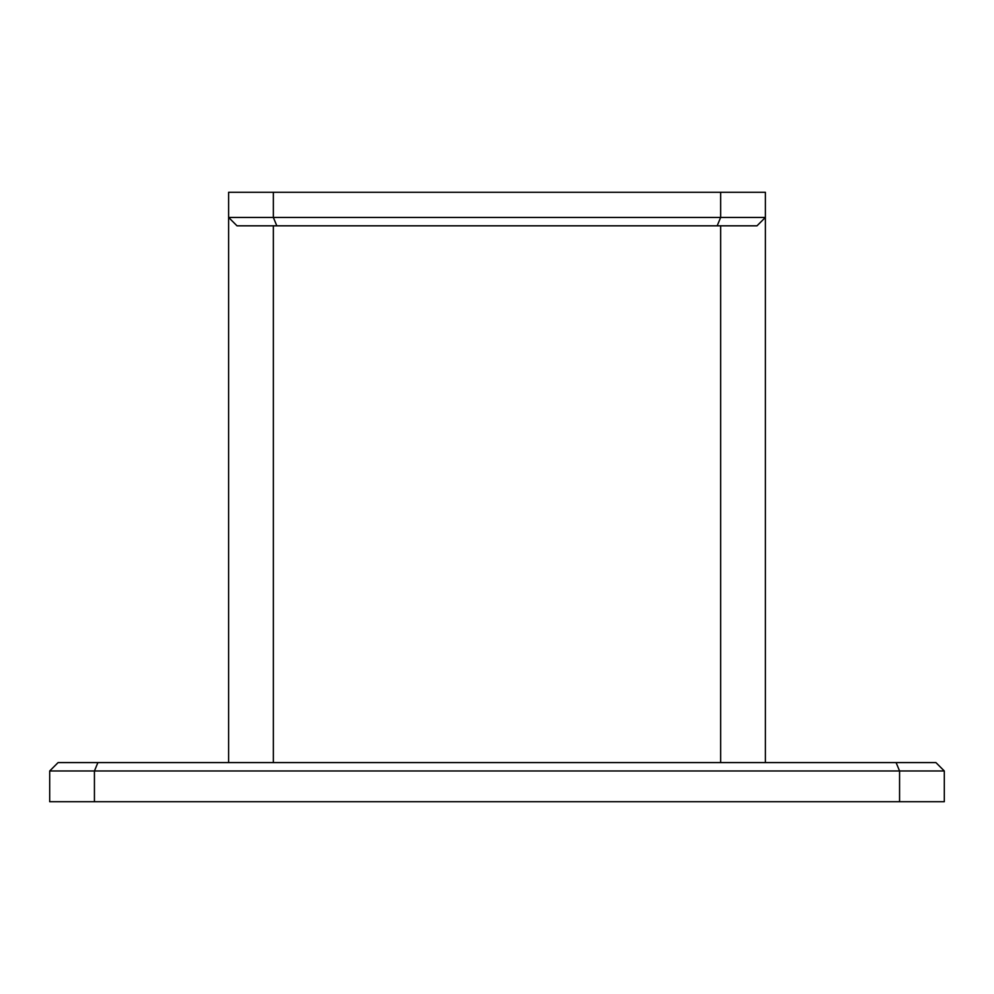 <?xml version="1.0" encoding="UTF-8"?>
<svg xmlns="http://www.w3.org/2000/svg" width="994" height="994" viewBox="0 0 994 994"><rect width="100%" height="100%" fill="white"/><g stroke="black" fill="none" stroke-linecap="round" stroke-linejoin="round"><path stroke-width="1.49" d="M720.65 192.277L765.38 192.277L765.38 217.438L756.993 225.824L237.007 225.824L228.62 217.438L228.62 192.277L273.35 192.277L273.35 217.438L720.65 217.438L720.65 192.277L273.35 192.277M765.38 762.584L765.38 217.438L720.65 217.438L717.171 225.824M228.62 762.584L228.62 217.438L273.35 217.438L276.829 225.824M58.087 762.584L935.913 762.584L944.3 770.971L944.3 801.723L899.57 801.723L899.57 770.971L94.43 770.971L94.43 801.723L49.7 801.723L49.7 770.971L58.087 762.584M899.57 801.723L94.43 801.723M944.3 770.971L899.57 770.971L896.091 762.584M97.909 762.584L94.43 770.971L49.7 770.971M720.65 762.584L720.65 225.824M273.35 762.584L273.35 225.824"/></g></svg>
